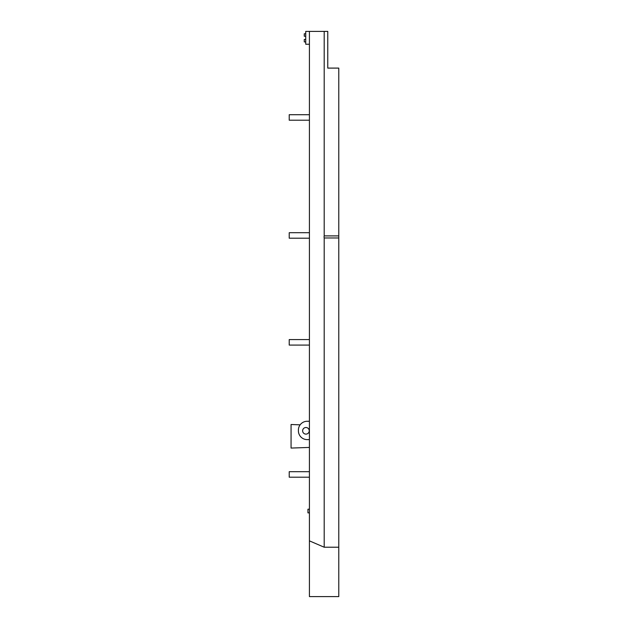 <?xml version="1.0" encoding="UTF-8"?>
<svg xmlns="http://www.w3.org/2000/svg" width="628" height="628" viewBox="0 0 628 628"><rect width="100%" height="100%" fill="white"/><g stroke="black" fill="none" stroke-linecap="round" stroke-linejoin="round"><path stroke-width="0.94" d="M324.032 236.937L324.197 235.9L338.775 235.9L338.775 237.973L324.197 237.973L324.032 236.937M324.197 237.973L324.197 547.224L309.416 540.857L309.416 596.6L338.775 596.6L338.775 547.224L324.197 547.224M338.775 237.973L338.775 547.224M309.416 540.857L309.416 31.4L327.761 31.4L327.761 68.099L338.775 68.099L338.775 235.9M324.197 31.4L324.197 235.9M308.544 428.798C305.593 426.938 305.593 426.938 308.544 428.798M302.633 430.816A3.305 3.305 0 0 1 307.587 427.951A3.305 3.305 0 0 1 307.587 433.673A3.305 3.305 0 0 1 302.633 430.816M309.416 477.194L289.225 477.194L289.225 471.691L309.416 471.691M309.416 120.207L289.225 120.207L289.225 114.704L309.416 114.704M309.416 345.078L289.225 345.078L289.225 339.567L309.416 339.567M309.416 238.208L289.225 238.208L289.225 232.698L309.416 232.698M309.416 439.624L307.21 439.624A8.808 8.808 0 0 1 298.402 430.816L298.402 430.078A8.808 8.808 0 0 1 307.21 421.27L309.416 421.27L307.21 421.27M309.416 447.426L291.062 448.07L291.062 424.512L300.137 424.826M309.416 31.4L305.742 31.4L305.742 44.243L309.416 44.243M309.416 512.864L307.948 512.864L307.948 509.198L309.416 509.198M305.742 41.927L304.274 41.927L304.274 39.454L305.742 39.454M305.742 36.243L304.274 36.243L304.274 33.771L305.742 33.771"/></g></svg>
